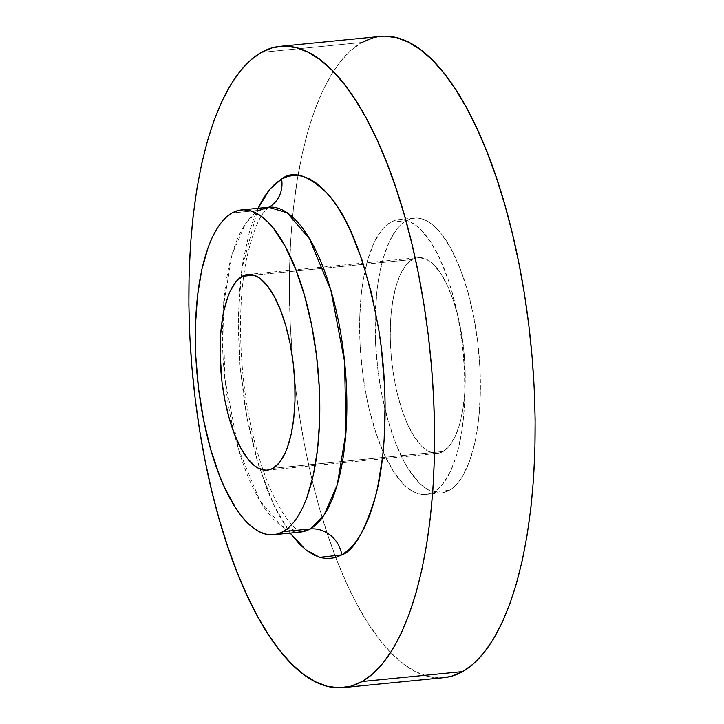 <?xml version="1.0" encoding="UTF-8"?>
<svg xmlns="http://www.w3.org/2000/svg" width="724" height="724" viewBox="0 0 724 724"><rect width="100%" height="100%" fill="white"/><g stroke="black" fill="none" stroke-linecap="round" stroke-linejoin="round"><path stroke-width="0.54" stroke-dasharray="3.62 2.71" d="M259.129 210.322A29.286 26.851 60.6 0 0 269.292 207.037A29.286 26.851 -119.4 0 1 259.129 210.322A163.181 60.445 -95.6 0 0 222.757 316.56A163.181 60.445 -95.6 0 0 234.35 433.812A163.181 60.445 -95.6 0 0 300.686 532.031L282.152 526.502L259.889 500.655L238.359 448.744L224.693 377.548L223.309 306.958L232.033 254.432L245.391 223.915L259.129 210.322L232.051 213.001L259.129 210.322A163.181 60.445 -95.6 0 1 268.604 207.254M443.83 677.664L439.821 677.863L427.947 676.379L415.929 671.818L403.865 664.225L391.892 653.682L380.109 640.269L368.634 624.133L357.584 605.427L347.058 584.331L337.158 561.046L327.99 535.787L319.628 508.818L312.153 480.374L305.655 450.753L300.17 420.228L295.772 389.096L292.496 357.647L290.378 326.198L289.428 295.048L289.663 264.486L291.075 234.82L293.654 206.34L297.383 179.299L302.216 153.977L308.107 130.601L315.003 109.415L322.832 90.609L331.529 74.373L340.995 60.861L351.149 50.191L361.9 42.481L261.337 52.418L361.9 42.481A322.18 119.333 -95.6 0 0 298.035 175.425A322.18 119.333 -95.6 0 0 320.442 511.651A322.18 119.333 -95.6 0 0 443.957 677.646M412.372 259.509L253.862 275.165L412.372 259.509L405.992 265.111L400.453 274.197L395.956 286.396L392.689 301.256L390.761 318.207L390.254 336.588L391.195 355.692L393.539 374.788L397.195 393.15L402.028 410.056L407.847 424.87L414.427 437.024L421.531 446.038L428.861 451.577L436.156 453.423L439.703 452.934L443.124 451.505A98.328 36.417 -95.6 0 0 463.098 344.036A98.328 36.417 -95.6 0 0 418.083 257.654A98.328 36.417 -95.6 0 0 412.372 259.509A98.328 36.417 -95.6 0 0 392.408 366.978A98.328 36.417 -95.6 0 0 437.423 453.351A98.328 36.417 -95.6 0 0 443.124 451.505L449.504 445.894L455.052 436.816L459.541 424.608L462.817 409.748L464.745 392.797L465.242 374.426L464.31 355.312L461.966 336.217L458.31 317.863L453.477 300.949L447.658 286.134L441.07 273.989L433.975 264.966L426.635 259.436L419.341 257.59L415.802 258.079L412.372 259.509M272.948 468.319L443.124 451.505L272.948 468.319M449.342 490.311L433.875 491.84A138.076 51.142 84.4 0 1 425.857 494.438A138.076 51.142 84.4 0 1 362.652 373.141A138.076 51.142 84.4 0 1 390.688 222.223L406.155 220.693A138.076 51.142 -95.6 0 0 378.118 371.611A138.076 51.142 -95.6 0 0 441.323 492.908A138.076 51.142 -95.6 0 0 449.342 490.311A138.076 51.142 -95.6 0 0 477.387 339.393A138.076 51.142 -95.6 0 0 414.173 218.096A138.076 51.142 -95.6 0 0 406.155 220.693L390.688 222.223A138.076 51.142 84.4 0 1 398.707 219.625A138.076 51.142 84.4 0 1 461.912 340.923A138.076 51.142 84.4 0 1 433.875 491.84L449.342 490.311L444.527 492.311L439.558 492.999L434.463 492.365L429.314 490.41L424.146 487.161L419.015 482.636L409.042 469.976L404.309 461.957L395.557 442.934L388.046 420.553L382.055 395.666L377.819 369.24L375.503 342.289L375.204 315.845L376.914 290.921L378.507 279.328L383.105 258.459L389.412 241.327L397.204 228.576L401.558 224.006L406.155 220.693L410.97 218.693L415.947 218.005L421.033 218.639L426.192 220.594L431.359 223.852L436.491 228.368L441.54 234.114L451.197 249.047L459.948 268.07L467.46 290.451L473.451 315.338L477.686 341.764L479.994 368.715L480.302 395.168L478.591 420.092L474.926 442.527L469.442 461.622L462.365 476.645L458.301 482.437L453.948 487.008L449.342 490.311M373.132 37.802L384.734 36.2M390.688 222.223L386.082 225.526L381.729 230.096L373.946 242.848L367.638 259.988L363.041 280.858L361.439 292.451L359.728 317.374L360.036 343.819L362.353 370.769L366.579 397.195L369.367 409.893L376.154 433.64L384.326 454.446L393.575 471.505L403.539 484.166L408.671 488.691L413.838 491.94L418.997 493.895L424.083 494.528L429.061 493.84L433.875 491.84L438.482 488.537L442.835 483.967L450.618 471.215L456.925 454.075L461.523 433.205L464.229 409.404L464.835 396.698L464.527 370.245L462.211 343.294L457.975 316.868L451.993 291.98L448.409 280.423L440.237 259.617L430.988 242.558L421.024 229.897L415.884 225.381L410.716 222.123L405.567 220.168L400.472 219.535L395.503 220.223L390.688 222.223M380.607 36.417A322.18 119.333 -95.6 0 0 361.9 42.481M258.287 207.806L253.608 219.037L249.481 231.698L243.083 260.794L240.857 276.939L239.309 293.962L238.323 329.936L240.16 367.339L244.748 404.725L248.015 422.961L256.368 457.64L266.839 488.845L272.758 502.755L279.048 515.361L290.143 533.072L273.862 505.117L258.776 465.749L246.92 417.25L239.925 364.444L238.422 313.302L241.87 268.812L258.052 208.295M269.138 207.136L265.156 210.738C258.604 217.815 252.567 233.155 247.047 256.739C236.006 306.931 239.201 384.851 255.355 444.599C262.812 472.356 271.518 494.365 281.491 510.637C287.446 520.031 292.523 526.276 296.722 529.362L301.238 532.04M247.907 274.468L418.083 257.654M441.323 492.908L425.857 494.438M414.173 218.096L398.707 219.625M267.237 470.166L437.423 453.351"/><path stroke-width="1.09" d="M269.138 207.136L268.604 207.254A163.181 60.445 -95.6 0 1 343.303 350.606A163.181 60.445 -95.6 0 1 310.162 528.963L283.093 531.633L310.162 528.963L300.686 532.031A163.181 60.445 -95.6 0 0 310.162 528.963A29.286 26.851 -119.4 0 1 341.818 554.883L319.628 557.344L305.628 549.661L290.143 533.072L299.537 544.186L306.695 550.484L313.899 555.018L321.085 557.742L328.171 558.629L335.112 557.679L341.818 554.883L348.235 550.276L354.308 543.905L359.964 535.832L365.158 526.131L369.837 514.891L373.955 502.239L377.476 488.275L382.589 456.998L384.127 439.975L385.114 404.001L384.544 385.385L381.322 347.819L378.688 329.212L371.53 293.283L362.072 260.178L350.688 231.182L344.398 218.576L337.791 207.399L330.94 197.761L323.899 189.751L316.75 183.453L309.537 178.909L302.361 176.185L295.265 175.298L288.333 176.258L281.618 179.054A29.286 26.851 -119.4 0 1 269.292 207.037A29.286 26.851 60.6 0 0 281.618 179.054C292.858 169.986 308.261 174.964 327.827 193.987C349.303 217.453 366.263 262.531 378.688 329.212C389.177 392.851 385.747 457.704 375.982 494.646C365.249 530.746 353.864 550.828 341.818 554.883A29.286 26.851 60.6 0 0 310.162 528.963L323.909 515.37L337.257 484.854L345.982 432.328L344.597 361.738L330.931 290.541L309.401 238.63L287.138 212.784L268.604 207.254L259.129 210.322M283.093 531.633A163.181 60.445 84.4 0 1 273.618 534.71A163.181 60.445 84.4 0 1 198.919 391.358A163.181 60.445 84.4 0 1 232.051 213.001A163.181 60.445 84.4 0 1 241.526 209.924A163.181 60.445 84.4 0 1 316.225 353.276A163.181 60.445 84.4 0 1 283.093 531.633L277.401 534.004L271.518 534.819L265.509 534.068L259.418 531.76L253.309 527.914L247.246 522.565L241.273 515.778L235.463 507.605L224.54 487.442L219.526 475.65L210.639 449.197L203.562 419.784L198.566 388.553L195.824 356.697L195.462 325.447L197.489 295.989L201.824 269.473L208.304 246.902L212.268 237.382L216.666 229.155L221.463 222.304L226.612 216.91L232.051 213.001L237.743 210.63L243.617 209.815L249.635 210.566L255.726 212.883L261.835 216.729L267.898 222.069L273.871 228.856L285.274 246.504L295.618 268.984L304.496 295.437L311.582 324.85L316.578 356.081L319.311 387.937L319.673 419.187L317.655 448.645L313.32 475.161L306.84 497.732L302.876 507.262L298.478 515.479L293.682 522.33L288.532 527.733L283.093 531.633M343.393 687.583L443.957 677.646A322.18 119.333 -95.6 0 0 462.663 671.582L362.1 681.519A322.18 119.333 84.4 0 1 343.393 687.583A322.18 119.333 84.4 0 1 195.914 404.553A322.18 119.333 84.4 0 1 261.337 52.418A322.18 119.333 84.4 0 1 280.043 46.354A322.18 119.333 84.4 0 1 427.531 329.384A322.18 119.333 84.4 0 1 362.1 681.519L462.663 671.582L451.432 676.261L443.83 677.664M242.196 276.324A98.328 36.417 84.4 0 1 247.907 274.468A98.328 36.417 84.4 0 1 292.912 360.851A98.328 36.417 84.4 0 1 272.948 468.319A98.328 36.417 84.4 0 1 267.237 470.166A98.328 36.417 84.4 0 1 222.232 383.792A98.328 36.417 84.4 0 1 242.196 276.324L253.862 275.165L242.196 276.324L235.816 281.926L230.268 291.012L227.879 296.75L223.978 310.343L222.503 318.071L220.585 335.022L220.078 353.403L222.015 382.1L225.028 400.924L229.291 418.644L234.648 434.581L240.875 448.129L247.753 458.763L255.002 466.075L258.685 468.392L265.979 470.238L269.518 469.74L272.948 468.319L279.328 462.708L284.867 453.631L287.265 447.885L291.166 434.291L293.772 418.309L294.994 400.562L294.777 381.729L293.13 362.534L290.116 343.71L285.853 325.99L280.496 310.053L274.269 296.505L267.391 285.871L260.142 278.559L256.459 276.242L249.165 274.405L245.626 274.894L242.196 276.324M361.9 42.481L373.132 37.802M384.734 36.2L396.607 37.684L408.635 42.245L420.689 49.838L432.671 60.391L444.455 73.794L455.93 89.93L466.98 108.636L477.505 129.732L487.397 153.026L496.574 178.276L504.936 205.254L512.402 233.689L518.909 263.31L524.384 293.835L528.782 324.976L532.059 356.416L534.185 387.865L535.136 419.024L534.9 449.577L533.488 479.243L530.9 507.732L527.181 534.764L522.348 560.086L516.456 583.463L509.56 604.649L501.732 623.455L493.035 639.69L483.569 653.211L473.406 663.872L462.663 671.582A322.18 119.333 -95.6 0 0 528.086 319.447A322.18 119.333 -95.6 0 0 380.607 36.417L280.043 46.354M261.337 52.418L272.568 47.739L284.179 46.137L296.053 47.621L308.071 52.182L320.135 59.775L332.108 70.319L343.891 83.731L355.366 99.867L366.416 118.573L376.942 139.669L386.842 162.954L396.01 188.213L404.372 215.182L411.847 243.626L418.345 273.247L423.83 303.772L428.228 334.904L431.504 366.353L433.622 397.802L434.572 428.952L434.337 459.514L432.925 489.18L430.346 517.66L426.617 544.701L421.784 570.023L415.893 593.399L408.997 614.586L401.168 633.391L392.471 649.627L383.005 663.139L372.851 673.809L362.1 681.519L350.868 686.198L339.266 687.8L327.393 686.316L315.365 681.755L303.311 674.162L291.329 663.609L279.545 650.206L268.07 634.07L257.02 615.364L246.495 594.268L236.603 570.974L227.427 545.724L219.064 518.746L211.598 490.311L205.091 460.69L199.616 430.165L195.218 399.024L191.941 367.584L189.815 336.135L188.864 304.976L189.1 274.423L190.512 244.757L193.1 216.268L196.819 189.236L201.652 163.914L207.544 140.537L214.44 119.351L222.268 100.546L230.965 84.31L240.431 70.789L250.594 60.128L261.337 52.418M281.618 179.054L275.201 183.661L269.138 190.032L263.473 198.105L258.052 208.295L269.971 189.018L281.618 179.054M301.238 532.04L273.618 534.71M268.604 207.254L241.526 209.924"/></g></svg>
